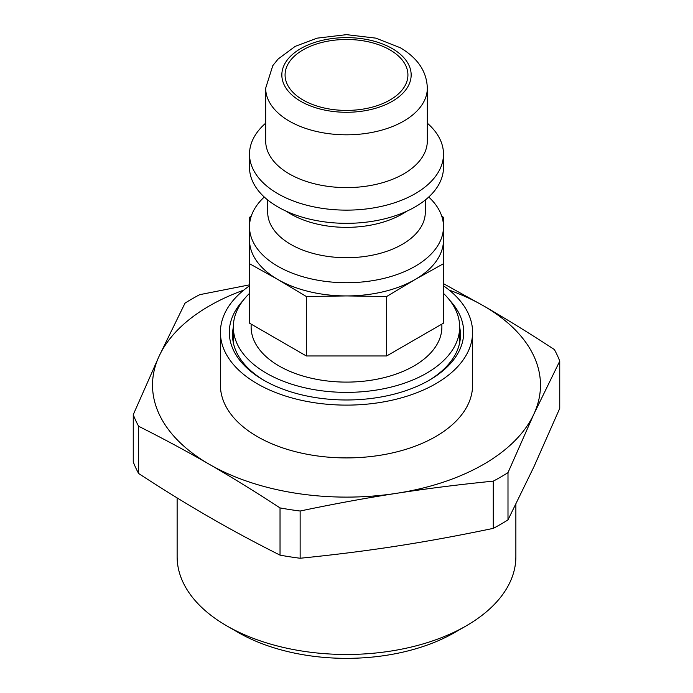 <?xml version="1.0" encoding="UTF-8"?>
<svg xmlns="http://www.w3.org/2000/svg" width="693" height="693" viewBox="0 0 693 693"><rect width="100%" height="100%" fill="white"/><g stroke="black" fill="none" stroke-linecap="round" stroke-linejoin="round"><path stroke-width="1.04" d="M264.787 380.829A113.964 65.792 180 0 1 232.536 334.962A113.964 65.792 180 0 1 233.342 327.139M459.658 327.139A113.964 65.792 180 0 1 460.464 334.962A113.964 65.792 180 0 1 428.213 380.829M243.26 300.294A117.195 67.663 0 0 0 263.626 380.162A117.195 67.663 0 0 0 429.374 380.162A117.195 67.663 0 0 0 449.74 300.294M443.494 285.811A126.083 72.8 180 0 1 472.583 332.319A126.083 72.8 180 0 1 394.75 399.575A126.083 72.8 180 0 1 257.346 383.792A126.083 72.8 180 0 1 220.417 332.319A126.083 72.8 180 0 1 249.506 285.811M472.583 332.319L472.583 385.117A126.083 72.8 180 0 1 394.75 452.373A126.083 72.8 180 0 1 257.346 436.59A126.083 72.8 180 0 1 220.417 385.117L220.417 332.319M243.763 290.124A193.979 111.989 0 0 0 159.13 356.133A193.979 111.989 0 0 0 209.338 464.31A193.979 111.989 0 0 0 396.708 493.295A193.979 111.989 0 0 0 533.87 414.102A193.979 111.989 0 0 0 483.662 305.925A193.979 111.989 0 0 0 449.237 290.124M226.741 625.84L238.167 632.44A153.205 88.453 0 0 0 454.833 632.44L466.259 625.84A169.369 97.782 180 0 1 226.741 625.84L226.741 625.84A169.369 97.782 180 0 1 177.131 556.704L177.131 497.903M515.869 504.296L515.869 556.704A169.369 97.782 180 0 1 466.259 625.84M443.494 283.662L483.662 305.925C505.821 318.702 529.383 333.229 554.357 349.523A218.226 125.996 180 0 1 559.745 361.131L533.87 414.102L507.995 472.635A218.226 125.996 180 0 1 493.277 481.141C459.156 484.546 426.966 488.6 396.708 493.295C366.441 497.964 334.251 503.863 300.138 511.018A218.226 125.996 180 0 1 280.033 507.908C255.05 491.614 231.488 477.079 209.338 464.31C187.179 451.498 163.617 438.825 138.643 426.273A218.226 125.996 180 0 1 133.255 414.665L159.13 356.133L185.005 303.162A218.226 125.996 180 0 1 199.723 294.664L249.506 284.858M133.255 414.665L133.255 461.893A218.226 125.996 0 0 0 138.643 473.51C163.617 489.795 187.179 504.331 209.338 517.099C231.488 529.911 255.05 542.584 280.033 555.136A218.226 125.996 0 0 0 300.138 558.246C334.251 554.842 366.441 550.788 396.708 546.093C426.966 541.424 459.156 535.516 493.277 528.369A218.226 125.996 0 0 0 507.995 519.871L533.87 466.9L559.745 408.359L559.745 361.131M493.277 481.141L493.277 528.369M300.138 558.246L300.138 511.018M138.643 473.51L138.643 426.273M280.033 507.908L280.033 555.136M507.995 519.871L507.995 472.635M389.934 49.87A61.426 35.464 180 0 1 407.926 74.948A61.426 35.464 180 0 1 370.01 107.71A61.426 35.464 180 0 1 303.066 100.026A61.426 35.464 180 0 1 285.074 74.948A61.426 35.464 180 0 1 322.99 42.186A61.426 35.464 180 0 1 389.934 49.87M428.724 197.037A96.994 55.994 180 0 1 443.494 226.732L443.494 217.307L441.779 216.251M251.221 216.251L249.506 217.307L249.506 323.155L306.323 355.959L306.323 296.5L346.5 295.928L386.677 296.5L386.677 355.959L306.323 355.959M443.494 263.695L443.494 239.934A96.994 55.994 180 0 1 415.081 279.53L443.494 263.695L443.494 323.155L386.677 355.959M249.506 263.695L277.919 279.53L306.323 296.5M386.677 296.5L415.081 279.53A96.994 55.994 180 0 1 346.5 295.928A96.994 55.994 180 0 1 277.919 279.53A96.994 55.994 180 0 1 249.506 239.934L249.506 226.732A96.994 55.994 180 0 1 264.276 197.037M427.321 123.189A96.994 55.994 180 0 1 443.494 154.141A96.994 55.994 180 0 1 346.5 210.135A96.994 55.994 180 0 1 249.506 154.141A96.994 55.994 180 0 1 265.679 123.189M443.494 154.141L443.494 167.342A96.994 55.994 180 0 1 383.619 219.075A96.994 55.994 180 0 1 277.919 206.93A96.994 55.994 180 0 1 249.506 167.342L249.506 154.141M427.321 88.15L427.321 140.939A80.821 46.665 180 0 1 403.655 173.934A80.821 46.665 180 0 1 315.566 184.052A80.821 46.665 180 0 1 265.679 140.939L265.679 88.15A80.821 46.665 0 0 0 315.566 131.254A80.821 46.665 0 0 0 403.655 121.145A80.821 46.665 0 0 0 427.321 88.15C426.801 71.596 417.801 58.125 400.303 47.748L375.857 38.141L346.465 34.65L317.082 38.158L295.209 46.362L278.144 59L272.782 65.653L265.679 88.15M443.494 293.39A113.158 65.333 180 0 1 459.658 327.044A113.158 65.333 180 0 1 426.516 373.241A113.158 65.333 180 0 1 266.484 373.241A113.158 65.333 180 0 1 233.342 327.044A113.158 65.333 180 0 1 249.506 293.39M441.874 324.151L441.874 327.044A95.374 55.068 180 0 1 413.938 365.982A95.374 55.068 180 0 1 310.005 377.91A95.374 55.068 180 0 1 251.126 327.044L251.126 324.151M443.494 239.934L443.494 226.732A96.994 55.994 180 0 1 383.619 278.465A96.994 55.994 180 0 1 277.919 266.329A96.994 55.994 180 0 1 249.506 226.732M425.303 199.982L425.303 212.214A78.803 45.495 180 0 1 402.226 244.386A78.803 45.495 180 0 1 290.774 244.386A78.803 45.495 180 0 1 267.697 212.214L267.697 199.982M406.583 211.296A78.803 45.495 180 0 1 402.226 214.024A78.803 45.495 180 0 1 290.774 214.024A78.803 45.495 180 0 1 286.417 211.296M392.221 101.343A64.657 37.327 180 0 1 300.779 101.343A64.657 37.327 180 0 1 300.779 48.553A64.657 37.327 180 0 1 392.221 48.553A64.657 37.327 180 0 1 392.221 101.343M459.658 342.784L459.658 327.044M233.342 342.784L233.342 327.044"/></g></svg>
